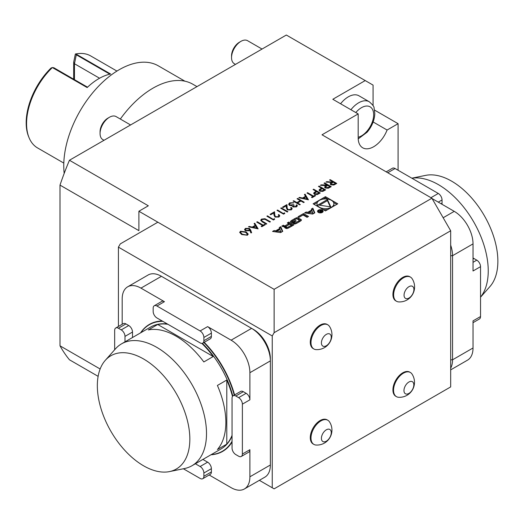 <?xml version="1.0" encoding="UTF-8"?>
<svg xmlns="http://www.w3.org/2000/svg" width="524" height="524" viewBox="0 0 524 524"><rect width="100%" height="100%" fill="white"/><g stroke="black" fill="none" stroke-linecap="round" stroke-linejoin="round"><path stroke-width="0.79" d="M324.029 183.203L324.618 182.863L331.188 186.662L328.293 188.227L325.299 188.031L324.559 187.055L325.849 185.653L320.4 185.299L321.133 184.874L327.061 184.959L324.029 183.203M313.07 189.531L313.66 189.19L320.236 192.983L317.348 194.535L314.426 194.306L313.673 193.336L314.066 192.583L316.103 191.28L313.07 189.531M297.056 198.779L297.645 198.439L304.221 202.231L303.632 202.572L300.933 201.013L297.56 202.958L300.259 204.517L299.669 204.858L293.093 201.065L293.682 200.725L296.885 202.572L300.259 200.627L297.056 198.779M293.499 206.646L295.85 206.482L296.211 205.1L296.807 204.76L297.35 205.755L296.532 206.862L292.903 206.987L292.32 205.762L289.484 205.401L288.626 204.19L289.641 202.867L293.767 202.716L290.303 203.26L289.503 204.268L290.021 205.028L293.433 204.661L294.108 205.054L293.499 206.646L293.145 206.148L293.499 206.646M296.44 205.814L296.211 205.1M287.886 209.541L290.643 209.482L291.292 208.618L290.65 207.727L291.239 207.386L292.182 208.683L291.292 209.895L287.349 209.908L286.32 207.779L286.209 205.821L283.15 207.583L282.475 207.196L286.942 204.615L287.113 207.655L287.886 209.757L290.643 209.482M280.707 208.218L281.296 207.877L287.873 211.67L287.283 212.01L280.707 208.218M283.491 213.425L284.499 212.836L284.787 213.451L283.569 214.152L277 210.36L277.589 210.019L283.491 213.641L284.499 212.836M275.5 216.694L278.257 216.635L278.906 215.77L278.264 214.879L278.853 214.539L279.79 215.836L278.899 217.047L274.962 217.06L273.928 214.932L273.816 212.973L270.764 214.735L270.089 214.349L274.556 211.768L274.727 214.814L275.5 216.91L278.257 216.635M273.377 219.261L274.386 218.678L274.674 219.287L273.456 219.988L266.886 216.196L267.476 215.855L273.377 219.477L274.386 218.678M264.954 218.718L270.423 221.744L269.834 222.084L264.993 219.32L262.216 219.477L261.607 220.316L261.908 220.932L266.801 223.833L266.212 224.174L262.242 221.881L260.683 220.237L261.509 219.104L264.954 218.718L270.233 221.849M257.277 221.744L263.179 225.15L264.607 224.324L265.282 224.711L261.83 226.709L261.155 226.316L262.589 225.49L256.688 222.084L257.277 221.744L263.179 225.15M254.749 223.204L258.122 228.844L248.514 226.8L249.155 226.434L252.234 227.089L255.214 225.366L254.101 223.578L254.749 223.204L258.096 228.844M241.682 234.536L239.678 232.387L240.496 231.235L246.149 231.962L248.212 234.104L247.407 235.224L241.682 234.536M307.784 212.279L306.147 212.05L304.614 212.927L312.684 214.067L314.806 212.842L312.841 208.179L311.308 209.063L311.708 210.013L307.784 212.279L307.784 213.36L306.147 213.13L306.147 212.05M318.369 212.43A2.79 1.611 0 0 0 321.409 212.777A2.79 1.611 0 0 0 323.125 211.29A2.79 1.611 0 0 0 320.341 209.679A2.79 1.611 0 0 0 317.551 211.29A2.79 1.611 0 0 0 318.369 212.43M299.066 217.303L303.075 214.984L307.084 217.303L308.531 216.464L303.514 213.569L298.058 216.72L299.066 217.303M293.643 223.761A1.382 0.799 0 0 0 295.359 223.872A9.838 5.679 0 0 0 297.056 223.093L299.826 221.488A9.838 5.679 0 0 0 301.182 220.512A1.382 0.799 0 0 0 301.398 220.087A1.382 0.799 0 0 0 300.992 219.517L298.221 217.918A1.382 0.799 0 0 0 296.505 217.807A9.838 5.679 0 0 0 294.809 218.593L292.038 220.191A9.838 5.679 0 0 0 290.682 221.174A1.382 0.799 0 0 0 290.466 221.6A1.382 0.799 0 0 0 290.872 222.163L292.503 223.106L296.217 220.964L295.497 220.552L293.237 221.855L292.831 221.619A0.884 0.511 0 0 1 292.569 221.259A0.884 0.511 0 0 1 292.831 220.899L296.034 219.052A0.884 0.511 0 0 1 297.285 219.052L299.034 220.06A0.884 0.511 0 0 1 299.296 220.421A0.884 0.511 0 0 1 299.034 220.781L295.824 222.635A0.884 0.511 0 0 1 294.796 222.726L293.316 223.578L293.643 223.761M285.77 228.307A1.382 0.799 0 0 0 287.486 228.418A9.838 5.679 0 0 0 289.183 227.632L293.807 224.966L288.789 222.065L287.342 222.903L288.724 223.702L285.331 225.661A0.884 0.511 0 0 1 284.087 225.661L283.32 225.222L281.873 226.06L282.639 226.499A1.382 0.799 0 0 0 284.362 226.61A9.838 5.679 0 0 0 285.436 226.158L285.56 226.23A9.838 5.679 0 0 0 284.774 226.846A1.382 0.799 0 0 0 284.558 227.278A1.382 0.799 0 0 0 284.964 227.842L285.77 228.307M272.546 231.444L280.615 232.584L282.737 231.359L280.772 226.696L279.24 227.58L279.639 228.529L275.716 230.796L274.078 230.56L272.546 231.444M325.443 196.683L313.11 203.803L325.443 210.923L337.77 203.803L325.443 196.683L325.443 197.771L323.118 199.107M431.894 198.229L450.679 230.763L274.124 332.694L272.244 335.95L118.417 247.138L120.297 243.883L157.862 222.196L274.124 289.32L431.894 198.229L322.018 134.792L358.174 113.918L332.819 99.278L365.215 80.572L286.333 35.029L69.443 160.252L148.325 205.794L138.893 211.244L138.893 230.652L60.005 185.11L60.005 345.82L100.143 368.994M157.862 222.196L138.893 211.244M249.417 228.399L250.59 229.925L251.631 232.787L250.819 232.846L249.896 230.311L249.28 230.737L245.383 230.737L244.538 229.604L245.422 228.392L249.417 228.399L251.553 232.794M305.066 194.155L308.433 199.801L298.824 197.758L299.466 197.384L302.544 198.039L305.525 196.317L304.418 194.528L305.066 194.155L308.413 199.795M307.595 192.694L313.49 196.1L314.924 195.275L315.599 195.662L312.14 197.659L311.466 197.266L312.9 196.441L306.998 193.035L307.595 192.694L313.49 196.1M318.461 186.42L319.05 186.079L325.627 189.871L322.745 191.424L319.817 191.188L319.064 190.225L319.463 189.472L321.5 188.168L318.461 186.42M329.589 179.994L330.179 179.653L336.755 183.446L333.86 185.018L330.867 184.821L330.12 183.845L331.417 182.444L325.967 182.083L326.694 181.664L332.144 182.024L332.622 181.743L329.589 179.994M396.432 396.635L395.81 396.282A13.945 8.05 -60 0 1 395.81 380.175A13.945 8.05 -60 0 1 409.755 372.125L410.377 372.485A13.945 8.05 120 0 0 396.432 380.535A13.945 8.05 120 0 0 396.432 396.635A13.945 8.05 120 0 0 398.653 397.284A14.999 14.999 0 0 0 412.047 374.097A13.945 8.05 120 0 0 410.377 372.485M396.524 301.267L395.81 300.855A13.945 8.05 -60 0 1 395.81 284.748A13.945 8.05 -60 0 1 409.755 276.698L410.469 277.111A13.945 8.05 120 0 0 396.524 285.161A13.945 8.05 120 0 0 396.524 301.267A13.945 8.05 120 0 0 398.751 301.909A14.999 14.999 0 0 0 412.139 278.722A13.945 8.05 120 0 0 410.469 277.111M316.116 349.626A14.999 14.999 0 0 0 329.498 326.432A13.945 8.05 120 0 0 327.827 324.828L327.114 324.415A13.945 8.05 120 0 0 313.169 332.465A13.945 8.05 120 0 0 313.169 348.565L313.883 348.977A13.945 8.05 120 0 0 316.11 349.619M327.827 420.255L327.114 419.842A13.945 8.05 120 0 0 313.169 427.892A13.945 8.05 120 0 0 313.169 443.992L313.883 444.404A13.945 8.05 120 0 0 316.11 445.046A14.999 14.999 0 0 0 329.498 421.859A13.945 8.05 120 0 0 327.827 420.255A13.945 8.05 120 0 0 313.883 428.305A13.945 8.05 120 0 0 313.883 444.404M450.679 230.763L450.679 386.915L274.124 488.846L272.244 487.765L272.244 335.95M274.124 289.32L274.124 332.694M243.319 391.683L235.807 396.02A5.312 3.065 -120 0 0 233.154 395.758L240.667 391.421A5.312 3.065 60 0 1 243.319 391.683L246.136 393.314A5.312 3.065 60 0 1 249.896 399.819L249.896 372.708A26.56 15.334 60 0 0 231.11 340.174L251.586 328.358L253.465 329.439A23.908 13.801 60 0 1 270.364 358.717L270.364 360.885A26.56 15.334 -120 0 0 251.586 328.358L161.431 276.305A26.56 15.334 -120 0 0 148.148 274.989L127.679 286.811A26.56 15.334 60 0 1 140.956 288.128L164.438 301.68L156.925 306.016A5.312 3.065 -120 0 0 154.266 305.754A5.312 3.065 -120 0 0 153.165 308.184L153.165 311.439A5.312 3.065 -120 0 0 156.925 317.944L200.122 342.886A5.312 3.065 -120 0 0 202.775 343.148A5.312 3.065 -120 0 0 203.875 340.718L211.388 336.382A5.312 3.065 60 0 1 210.288 338.812L202.775 343.148M118.417 247.138L118.417 326.452M259.367 480.325L272.244 487.765M60.005 345.82A225.779 130.352 -60 0 0 69.443 359.778L98.126 376.343M398.089 170.254L398.089 123.677L374.601 110.119M398.089 123.677L387.092 130.031A21.916 12.655 -60 0 1 362.713 147.807A21.916 12.655 -60 0 1 358.174 137.773L358.174 113.918M387.092 130.031L373.14 121.974M373.068 105.652L373.068 85.104L365.215 80.572M350.923 109.732A21.248 12.268 -60 0 1 369.269 101.754L358.94 95.787A21.248 12.268 120 0 0 348.316 96.842A21.248 12.268 120 0 0 340.587 103.765M60.005 185.11A225.779 130.352 -60 0 1 69.443 160.252M130.574 124.954L116.099 116.597A13.283 7.67 120 0 0 109.457 117.258A13.283 7.67 120 0 0 100.064 133.522A13.283 7.67 120 0 0 100.287 135.749A13.283 7.67 120 0 0 102.815 139.6L104.007 140.294M109.457 117.258L107.898 118.155A11.083 6.399 120 0 0 100.064 131.727L100.064 133.522M262.046 49.053L247.57 40.695A13.283 7.67 120 0 0 240.929 41.35A13.283 7.67 120 0 0 231.543 57.614A13.283 7.67 120 0 0 234.293 63.699L235.486 64.386M240.929 41.35L239.376 42.248A11.083 6.399 120 0 0 231.543 55.819L231.543 57.614M473.028 262.321L476.781 260.146L473.965 258.522L473.028 259.066M476.781 260.146A5.312 3.065 60 0 1 480.541 266.657L480.541 316.535A5.312 3.065 60 0 1 479.44 318.972L473.028 322.673M473.028 258.116A5.312 3.065 60 0 1 473.965 258.522M386.201 171.846L392.424 168.256A5.312 3.065 60 0 1 395.083 168.518L438.28 193.461A5.312 3.065 60 0 1 442.04 199.965L438.28 202.133M441.097 203.764L442.04 203.22L442.04 199.965M442.04 203.22A5.312 3.065 60 0 1 441.915 204.236M450.679 245.167A26.56 15.334 60 0 1 452.553 255.705L452.553 359.805A26.56 15.334 60 0 1 450.679 368.176M450.679 369.872L467.526 360.145A26.56 15.334 -120 0 0 473.028 347.988L473.028 320.878L480.541 316.535M450.679 255.705L452.553 255.705L473.028 243.883A26.56 15.334 -120 0 0 454.243 211.349L432.084 198.557M473.028 243.883L473.028 270.993L480.541 266.657M118.417 328.247A5.312 3.065 -120 0 0 115.765 327.985L123.278 323.649A5.312 3.065 60 0 1 125.93 323.911L118.417 328.247L121.234 329.878L128.747 325.535A5.312 3.065 60 0 1 132.507 332.046L132.507 337.515M115.765 327.985A5.312 3.065 -120 0 0 114.664 330.415L114.664 349.757M132.507 332.046L124.994 336.382L124.994 341.851M124.994 336.382A5.312 3.065 -120 0 0 121.234 329.878M231.11 340.174L207.635 326.622A5.312 3.065 60 0 1 211.388 333.126L203.875 337.463L203.875 340.718M203.875 337.463A5.312 3.065 -120 0 0 200.122 330.958L156.925 306.016M249.896 399.819L242.383 404.155L242.383 454.039A5.312 3.065 -120 0 1 241.282 456.469A5.312 3.065 -120 0 1 238.623 456.208L235.807 454.583A5.312 3.065 -120 0 1 232.053 448.072L232.053 398.194A5.312 3.065 -120 0 1 233.154 395.758M242.383 404.155A5.312 3.065 -120 0 0 238.623 397.651L246.136 393.314M235.807 396.02L238.623 397.651M270.364 464.991L249.896 476.807A26.56 15.334 60 0 1 244.394 488.971L264.869 477.148A26.56 15.334 -120 0 0 270.364 464.991L270.364 360.885L249.896 372.708M244.394 488.971A26.56 15.334 60 0 1 231.11 487.654L209.187 474.999M122.177 324.284L122.177 298.968A26.56 15.334 60 0 1 127.679 286.811M183.374 468.764L200.122 478.438A5.312 3.065 -120 0 0 202.775 478.7A5.312 3.065 -120 0 0 203.875 476.27L211.388 471.928A5.312 3.065 60 0 1 210.288 474.364L202.775 478.7M202.893 459.437L207.635 462.168A5.312 3.065 60 0 1 211.388 468.679L203.875 473.015L203.875 476.27M203.875 473.015A5.312 3.065 -120 0 0 200.122 466.511L207.635 462.168M195.38 463.773L200.122 466.511M249.896 476.807L249.896 449.703A5.312 3.065 60 0 1 248.795 452.133L241.282 456.469M211.388 468.679L211.388 471.928M211.388 333.126L211.388 336.382M154.266 305.754L161.778 301.418A5.312 3.065 60 0 1 164.438 301.68M125.93 323.911L128.747 325.535M140.596 332.845A73.314 42.326 60 0 1 162.165 320.976M204.209 342.323A73.314 42.326 60 0 1 234.582 394.932M232.053 442.02A73.314 42.326 60 0 1 210.982 454.767M408.871 393.432A6.976 4.028 120 0 0 413.167 382.428A6.976 4.028 120 0 0 404.626 387.328A6.976 4.028 120 0 0 408.871 393.432M326.321 441.195A6.976 4.028 120 0 0 330.618 430.197A6.976 4.028 120 0 0 322.077 435.09A6.976 4.028 120 0 0 326.321 441.195M408.962 298.058A6.976 4.028 120 0 0 413.259 287.054A6.976 4.028 120 0 0 404.718 291.953A6.976 4.028 120 0 0 408.962 298.058M326.321 345.768A6.976 4.028 120 0 0 330.618 334.771A6.976 4.028 120 0 0 322.077 339.663A6.976 4.028 120 0 0 326.321 345.768M327.827 324.828A13.945 8.05 120 0 0 313.883 332.878A13.945 8.05 120 0 0 313.883 348.977M120.33 119.046A79.687 46.007 -60 0 1 192.819 84.22L196.978 86.617M64.19 173.398A78.358 45.241 -60 0 1 94.824 90.298A78.358 45.241 -60 0 1 158.346 65.847L184.913 81.187M73.674 79.196L73.674 62.192L75.351 53.998A52.354 30.228 -60 0 1 76.412 53.834L77.539 53.677A53.127 30.674 -60 0 1 90.698 55.93L116.931 71.074M73.674 62.192L74.467 63.738L74.467 79.655M29.049 137.674L28.617 136.62A52.354 30.228 -60 0 1 51.051 68.028L52.361 67.55A53.127 30.674 -60 0 0 29.049 137.674A53.127 30.674 -60 0 0 37.577 147.945L63.81 163.088M99.58 78.233L74.467 63.738L76.301 54.797L75.954 54.011L110.616 74.022A53.127 30.674 120 0 0 87.154 87.567L52.361 67.55M109.87 74.179L76.301 54.797M52.498 67.557L53.854 67.753L87.541 87.2M75.351 53.998L75.954 54.011M75.915 53.952A53.127 30.674 -60 0 1 77.539 53.677M97.34 385.697A65.408 37.761 -120 0 0 121.902 447.051A65.408 37.761 -120 0 0 169.501 471.593A65.408 37.761 -120 0 0 176.293 393.517A65.408 37.761 -120 0 0 105.278 360.355A65.408 37.761 -120 0 0 97.34 385.697M232.053 435.359A70.386 40.643 60 0 1 226.794 444.11L226.794 380.031A70.386 40.643 60 0 1 232.473 396.439M226.794 444.11L217.401 449.533A70.386 40.643 -120 0 0 225.851 422.37A70.386 40.643 -120 0 0 217.401 385.454L226.794 380.031M201.851 343.397A70.386 40.643 60 0 1 213.222 356.523L157.724 324.48A70.386 40.643 60 0 1 167.929 324.304M213.222 356.523L203.829 361.946A70.386 40.643 -120 0 0 148.331 329.904L157.724 324.48M105.278 360.355L115.509 348.801A70.386 40.643 60 0 1 121.542 343.849A70.386 40.643 60 0 1 175.782 362.706A70.386 40.643 60 0 1 206.508 433.545A70.386 40.643 60 0 1 191.928 465.764A70.386 40.643 60 0 1 184.625 468.508L169.501 471.593M232.8 396.026A70.386 40.643 -120 0 0 202.369 343.325M167.339 323.963A70.386 40.643 -120 0 0 150.65 327.042L121.542 343.849M191.928 465.764L221.043 448.957A70.386 40.643 -120 0 0 232.053 436.047M234.248 395.122A73.046 42.175 -120 0 0 203.875 342.519M162.761 321.317A73.046 42.175 -120 0 0 140.891 332.675M211.283 454.59A73.046 42.175 -120 0 0 232.053 441.332M411.831 178.186L425.704 175.363A65.408 37.761 60 0 1 451.616 181.153A65.408 37.761 60 0 1 492.468 233.101A65.408 37.761 60 0 1 489.92 286.602L480.541 297.2M480.541 297.147A70.386 40.643 -120 0 0 482.06 239.586A70.386 40.643 -120 0 0 438.47 184.677A70.386 40.643 -120 0 0 411.877 178.212M317.315 202.461L314.053 204.347M336.834 204.347L333.572 202.461M327.769 199.107L325.443 197.771M323.118 209.58A8.456 4.88 0 0 0 327.769 209.58M333.572 206.227A8.456 4.88 0 0 0 333.899 204.891L333.899 203.803A8.456 4.88 0 0 0 325.443 198.923A8.456 4.88 0 0 0 316.987 203.803A8.456 4.88 0 0 0 319.463 207.255A8.456 4.88 0 0 0 328.679 208.316A8.456 4.88 0 0 0 333.899 203.803M316.987 203.803L316.987 204.891A8.456 4.88 0 0 0 317.315 206.227M330.834 206.915L327.415 199.552L318.075 204.943L330.834 206.915M330.297 206.836L327.415 200.633L327.415 199.552M327.415 200.633L319.555 205.172M280.903 231.523L276.993 230.973L279.954 229.263L280.903 232.414M280.635 232.571L276.993 232.053L276.993 230.973M276.993 231.143L275.716 231.877L274.052 231.66M274.078 231.647L274.078 230.56M275.716 231.877L275.716 230.796M279.639 229.44L279.639 228.529M282.371 231.569L280.772 227.783L279.606 228.451M280.772 227.783L280.772 226.696M284.912 227.809A9.838 5.679 0 0 1 285.56 227.311L285.56 226.23M284.008 226.702L282.829 226.591M283.32 226.309L283.32 225.222M286.235 226.224L285.593 226.597M288.724 224.783L288.724 223.702M292.87 225.51L288.789 223.152L288.279 223.447M288.789 223.152L288.789 222.065M291.351 225.215L289.661 224.246L286.268 226.204A0.884 0.511 0 0 0 286.012 226.564A0.884 0.511 0 0 0 286.268 226.925L286.707 227.174A0.884 0.511 0 0 0 287.958 227.174L291.351 225.215L291.351 226.303L288.115 228.169M286.012 226.564L286.012 227.645A0.884 0.511 0 0 0 286.268 228.012L286.268 226.925M287.552 228.392A0.884 0.511 0 0 1 286.707 228.261L286.268 228.012M294.796 222.726L294.475 223.99M294.796 223.807A0.884 0.511 0 0 0 295.425 223.853M299.296 220.421L299.296 221.508A0.884 0.511 0 0 1 299.034 221.868L295.988 223.624M292.569 221.259L292.569 222.346A0.884 0.511 0 0 0 292.831 222.707L292.831 221.619M293.237 222.687L293.237 221.855M295.497 221.383L295.497 220.552M295.877 219.143A9.838 5.679 0 0 0 294.809 219.674L292.038 221.279A9.838 5.679 0 0 0 290.82 222.13M301.045 220.637A1.382 0.799 0 0 0 300.992 220.604L298.221 219.006A1.382 0.799 0 0 0 296.505 218.894A9.838 5.679 0 0 0 296.44 218.914M307.595 217.008L303.514 214.65L298.994 217.257M303.514 214.65L303.514 213.569M318.743 212.213A2.26 1.303 0 0 0 321.205 212.495A2.26 1.303 0 0 0 322.594 211.29A2.26 1.303 0 0 0 320.341 209.986A2.26 1.303 0 0 0 318.081 211.29A2.26 1.303 0 0 0 318.743 212.213M322.967 211.834A2.79 1.611 0 0 0 322.594 211.427M318.081 211.427A2.79 1.611 0 0 0 317.714 211.834M320.033 212.069L320.033 211.427L320.138 212.135L322.404 211.598L319.987 210.203L320.806 210.962L318.232 211.218L320.033 211.427L320.138 212.135M320.485 211.473L320.485 211.146M320.806 211.29L320.806 210.962M321.867 211.578L320.275 211.729L321.088 211.126L321.867 211.906M309.062 212.626L307.784 213.36M311.708 210.93L311.708 210.013M314.439 213.052L312.841 209.266L311.682 209.934M312.841 209.266L312.841 208.179M312.979 213.006L309.062 212.456L312.022 210.746L312.979 213.897M312.704 214.054L309.062 213.543L309.062 212.456M239.684 232.492L240.496 231.235M240.496 231.451L246.149 231.962M246.149 232.178L248.206 234.215M240.595 232.558L242.278 234.418L246.719 235.066L247.276 234.13M246.719 234.85L247.282 234.025L245.559 232.302L241.151 231.634L240.588 232.446L242.278 234.202L246.719 235.066M244.544 229.715L245.422 228.392M245.422 228.608L249.417 228.615M245.442 229.774L245.939 230.593L248.73 230.494L249.339 229.584M245.939 230.377L248.73 230.278L249.345 229.473L248.802 228.726L246.07 228.798L245.435 229.669L245.939 230.593M248.789 226.859L249.155 226.434M249.155 226.65L252.234 227.089M252.234 227.305L255.214 225.366M254.199 223.735L254.749 223.421M253.216 227.298L256.884 228.294L255.568 225.942L253.216 227.298L256.884 228.078M263.179 225.366L264.607 224.324M264.607 224.541L265.098 224.822M261.338 226.427L262.589 225.49M256.878 222.189L257.277 221.96M261.614 220.421L261.908 220.932M261.908 221.148L266.611 223.945M260.69 220.349L261.509 219.104M261.509 219.32L264.954 218.934M274.386 218.894L274.596 219.333M267.07 216.307L267.476 215.855M267.476 216.071L273.377 219.477M278.257 216.857L278.899 215.881M278.427 215.004L278.853 214.539M278.853 214.761L279.783 215.94M270.273 214.454L274.556 211.768M274.556 211.984L274.727 214.814M274.727 215.03L275.5 216.91M284.499 213.058L284.709 213.497M277.183 210.465L277.589 210.019M277.589 210.235L283.491 213.641M280.897 208.323L281.296 207.877M281.296 208.094L287.683 211.781M290.643 209.705L291.285 208.729M290.82 207.851L291.239 207.386M291.239 207.609L292.176 208.788M282.665 207.301L286.942 204.615M286.942 204.832L287.113 207.655M287.113 207.877L287.886 209.757M293.499 206.862L295.85 206.482M295.85 206.698L296.211 205.316M296.315 205.264L296.807 204.76M296.807 204.976L297.344 205.86M288.632 204.294L289.641 202.867M289.641 203.083L293.767 202.932M289.51 204.38L290.021 205.028M290.021 205.244L293.433 204.661M293.433 204.877L293.925 205.166M297.246 198.884L297.645 198.439M297.645 198.655L304.031 202.343M300.069 204.629L297.56 202.958M293.283 201.17L293.682 200.725M293.682 200.941L296.885 202.572M296.885 202.788L300.259 200.627M299.099 197.81L299.466 197.384M299.466 197.6L302.544 198.039M302.544 198.255L305.525 196.317M304.516 194.686L305.066 194.371M303.534 198.249L307.202 199.244L305.878 196.893L303.534 198.249L307.202 199.028M313.49 196.317L314.924 195.275M314.924 195.491L315.409 195.773M311.656 197.378L312.9 196.441M307.188 193.14L307.595 192.911M313.26 189.642L313.66 189.19M313.66 189.406L320.046 193.094M313.68 193.448L314.066 192.583M314.066 192.799L316.103 191.28M314.583 193.454L315.009 194.181L317.767 193.847L318.972 193.153L316.778 191.673L314.57 193.343L315.009 193.959L317.767 193.631L318.972 192.937M318.651 186.524L319.05 186.079M319.05 186.295L325.437 189.983M319.07 190.33L319.463 189.472M319.463 189.688L321.5 188.168M319.974 190.343L320.406 191.064L323.164 190.736L324.363 190.042L322.175 188.555L319.961 190.225L320.406 190.847L323.164 190.52L324.363 189.826M324.212 183.315L324.618 182.863M324.618 183.079L331.004 186.767M324.566 187.166L325.849 185.653M320.74 185.319L321.133 184.874M321.133 185.096L326.583 185.234M326.583 185.45L327.061 184.959M325.469 187.192L325.895 187.906L328.692 187.54L329.923 186.826L327.736 185.345L325.456 187.081L325.895 187.69L328.692 187.323L329.923 186.609M329.779 180.105L330.179 179.653M330.179 179.87L336.565 183.557M330.127 183.95L331.417 182.444M326.301 182.11L326.694 181.664M326.694 181.88L332.144 182.024M332.144 182.241L332.622 181.743M331.03 183.983L331.456 184.697L334.253 184.33L335.491 183.616L333.297 182.136L331.017 183.872L331.456 184.481L334.253 184.114L335.491 183.4M358.174 137.255A17.266 9.969 120 0 0 366.898 131.262A17.266 9.969 120 0 0 372.335 109.097A17.266 9.969 120 0 0 355.809 112.555M450.679 359.805L452.553 359.805L473.028 347.988M443.166 217.748L454.243 211.349M430.957 197.686L438.28 193.461M395.083 168.518L387.753 172.75M161.431 276.305L140.956 288.128M200.122 330.958L207.635 326.622M242.383 454.039L249.896 449.703M284.774 227.704L284.774 226.846M284.087 226.689L284.087 225.661M285.331 226.204L285.331 225.661M286.707 228.261L286.707 227.174M287.958 228.235L287.958 227.174M295.824 223.689L295.824 222.635M299.034 221.868L299.034 220.781M290.682 222.025L290.682 221.174M292.038 221.279L292.038 220.191M294.809 219.674L294.809 218.593M296.505 218.894L296.505 217.807M298.221 219.006L298.221 217.918M300.992 220.604L300.992 219.517M358.206 138.886L367.095 132.245C371.896 126.513 374.477 120.291 374.83 113.584L374.044 107.859C374.254 106.791 372.669 104.754 369.269 101.754M285.593 227.272L285.593 226.191M322.594 212.24L322.594 211.29M318.081 212.24L318.081 211.29M320.275 212.2L320.275 211.729"/></g></svg>
